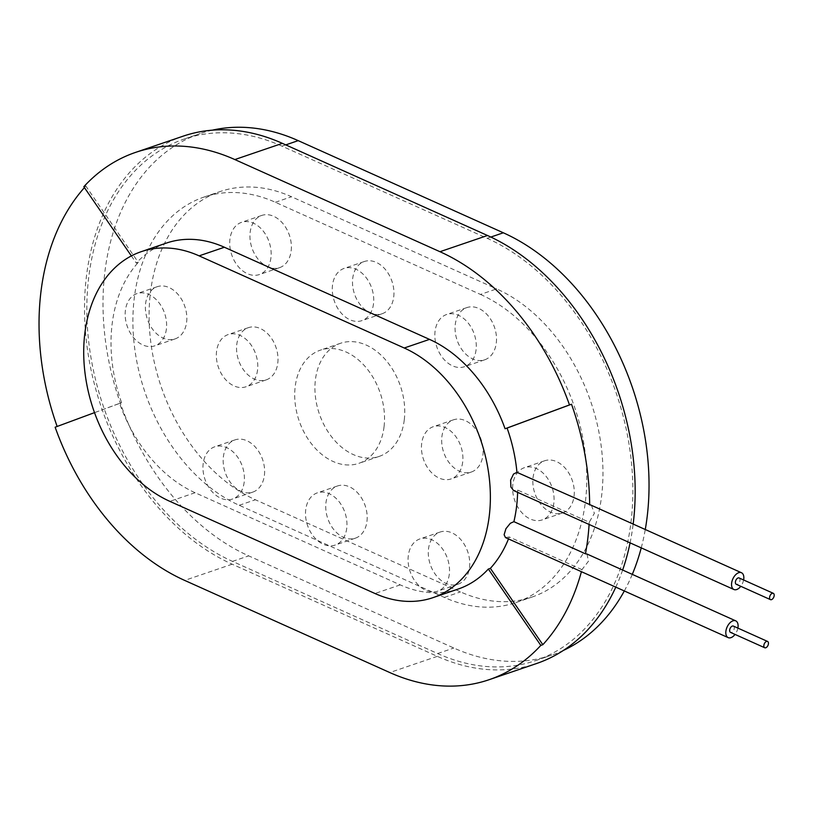 <?xml version="1.0" encoding="UTF-8"?>
<svg xmlns="http://www.w3.org/2000/svg" width="814" height="814" viewBox="0 0 814 814"><rect width="100%" height="100%" fill="white"/><g stroke="black" fill="none" stroke-linecap="round" stroke-linejoin="round"><path stroke-width="0.61" stroke-dasharray="4.07 3.05" d="M739.112 577.96A3.47 2.004 -65.8 0 1 739.529 581.939A3.47 2.004 -65.8 0 1 736.273 584.279M743.609 579.975A9.198 5.332 -65.8 0 1 740.771 586.304M733.373 626.078A3.47 2.004 -65.8 0 1 733.79 630.056A3.47 2.004 -65.8 0 1 730.534 632.397M737.881 628.093A9.198 5.332 -65.8 0 1 735.032 634.421M553.856 502.991A27.584 19.78 71.2 0 1 542.246 519.881A27.584 19.78 71.2 0 1 514.621 500.162A27.584 19.78 71.2 0 1 524.44 467.663A27.584 19.78 71.2 0 1 545.665 475.844A27.584 19.78 71.2 0 1 553.856 502.991M574.074 496.092A27.584 19.78 -108.8 0 0 565.883 468.945A27.584 19.78 -108.8 0 0 544.658 460.765A27.584 19.78 -108.8 0 0 534.839 493.264A27.584 19.78 -108.8 0 0 562.474 512.983A27.584 19.78 -108.8 0 0 574.074 496.092M166.402 328.927A27.584 19.78 71.2 0 1 154.802 345.828A27.584 19.78 71.2 0 1 127.167 326.099A27.584 19.78 71.2 0 1 136.986 293.61A27.584 19.78 71.2 0 1 158.211 301.78A27.584 19.78 71.2 0 1 166.402 328.927M186.63 322.039A27.584 19.78 -108.8 0 0 178.429 294.882A27.584 19.78 -108.8 0 0 157.204 286.711A27.584 19.78 -108.8 0 0 147.395 319.21A27.584 19.78 -108.8 0 0 175.02 338.929A27.584 19.78 -108.8 0 0 186.63 322.039M480.464 294.424A165.517 118.681 71.2 0 1 585.408 454.792A165.517 118.681 71.2 0 1 515.842 602.574A165.517 118.681 71.2 0 1 444.332 597.425L239.214 505.28A165.517 118.681 71.2 0 1 134.269 344.902A165.517 118.681 71.2 0 1 203.836 197.12A165.517 118.681 71.2 0 1 275.346 202.269L480.464 294.424L496.642 288.899A165.517 118.681 71.2 0 1 601.587 449.267A165.517 118.681 71.2 0 1 532.01 597.059A165.517 118.681 71.2 0 1 460.51 591.9L255.393 499.755A165.517 118.681 71.2 0 1 150.448 339.387A165.517 118.681 71.2 0 1 220.014 191.595A165.517 118.681 71.2 0 1 291.524 196.754L496.642 288.899M404.283 419.81A59.768 42.857 -108.8 0 0 386.528 360.989A59.768 42.857 -108.8 0 0 340.537 343.274A59.768 42.857 -108.8 0 0 319.271 413.685A59.768 42.857 -108.8 0 0 379.141 456.42A59.768 42.857 -108.8 0 0 404.283 419.81M264.408 475.213A27.584 19.78 -108.8 0 0 256.217 448.066A27.584 19.78 -108.8 0 0 234.992 439.886A27.584 19.78 -108.8 0 0 225.173 472.385A27.584 19.78 -108.8 0 0 252.798 492.104A27.584 19.78 -108.8 0 0 264.408 475.213M277.788 362.993A27.584 19.78 -108.8 0 0 269.597 335.836A27.584 19.78 -108.8 0 0 248.372 327.666A27.584 19.78 -108.8 0 0 238.553 360.164A27.584 19.78 -108.8 0 0 266.188 379.884A27.584 19.78 -108.8 0 0 277.788 362.993M291.168 250.763A27.584 19.78 -108.8 0 0 282.977 223.616A27.584 19.78 -108.8 0 0 261.752 215.435A27.584 19.78 -108.8 0 0 251.943 247.934A27.584 19.78 -108.8 0 0 279.568 267.664A27.584 19.78 -108.8 0 0 291.168 250.763M366.972 521.286A27.584 19.78 -108.8 0 0 358.771 494.139A27.584 19.78 -108.8 0 0 337.545 485.958A27.584 19.78 -108.8 0 0 327.737 518.457A27.584 19.78 -108.8 0 0 355.362 538.176A27.584 19.78 -108.8 0 0 366.972 521.286M393.732 296.835A27.584 19.78 -108.8 0 0 385.541 269.688A27.584 19.78 -108.8 0 0 364.316 261.518A27.584 19.78 -108.8 0 0 354.497 294.007A27.584 19.78 -108.8 0 0 382.122 313.736A27.584 19.78 -108.8 0 0 393.732 296.835M469.525 567.358A27.584 19.78 -108.8 0 0 461.334 540.211A27.584 19.78 -108.8 0 0 440.109 532.041A27.584 19.78 -108.8 0 0 430.291 564.529A27.584 19.78 -108.8 0 0 457.926 584.259A27.584 19.78 -108.8 0 0 469.525 567.358M482.916 455.138A27.584 19.78 -108.8 0 0 474.715 427.991A27.584 19.78 -108.8 0 0 453.49 419.81A27.584 19.78 -108.8 0 0 443.681 452.309A27.584 19.78 -108.8 0 0 471.306 472.028A27.584 19.78 -108.8 0 0 482.916 455.138M496.296 342.908A27.584 19.78 -108.8 0 0 488.095 315.761A27.584 19.78 -108.8 0 0 466.87 307.59A27.584 19.78 -108.8 0 0 457.061 340.079A27.584 19.78 -108.8 0 0 484.686 359.808A27.584 19.78 -108.8 0 0 496.296 342.908M476.068 349.806A27.584 19.78 71.2 0 1 464.468 366.707A27.584 19.78 71.2 0 1 436.833 346.978A27.584 19.78 71.2 0 1 446.652 314.489A27.584 19.78 71.2 0 1 467.877 322.659A27.584 19.78 71.2 0 1 476.068 349.806M462.688 462.037A27.584 19.78 71.2 0 1 451.088 478.927A27.584 19.78 71.2 0 1 423.453 459.208A27.584 19.78 71.2 0 1 433.272 426.709A27.584 19.78 71.2 0 1 454.497 434.89A27.584 19.78 71.2 0 1 462.688 462.037M449.308 574.257A27.584 19.78 71.2 0 1 437.698 591.157A27.584 19.78 71.2 0 1 410.073 571.428A27.584 19.78 71.2 0 1 419.892 538.929A27.584 19.78 71.2 0 1 441.117 547.11A27.584 19.78 71.2 0 1 449.308 574.257M373.514 303.734A27.584 19.78 71.2 0 1 361.904 320.635A27.584 19.78 71.2 0 1 334.279 300.905A27.584 19.78 71.2 0 1 344.088 268.417A27.584 19.78 71.2 0 1 365.313 276.587A27.584 19.78 71.2 0 1 373.514 303.734M346.744 528.184A27.584 19.78 71.2 0 1 335.144 545.075A27.584 19.78 71.2 0 1 307.509 525.356A27.584 19.78 71.2 0 1 317.328 492.857A27.584 19.78 71.2 0 1 338.553 501.037A27.584 19.78 71.2 0 1 346.744 528.184M270.95 257.662A27.584 19.78 71.2 0 1 259.34 274.562A27.584 19.78 71.2 0 1 231.715 254.833A27.584 19.78 71.2 0 1 241.534 222.334A27.584 19.78 71.2 0 1 262.759 230.515A27.584 19.78 71.2 0 1 270.95 257.662M257.57 369.882A27.584 19.78 71.2 0 1 245.96 386.782A27.584 19.78 71.2 0 1 218.335 367.053A27.584 19.78 71.2 0 1 228.154 334.564A27.584 19.78 71.2 0 1 249.379 342.735A27.584 19.78 71.2 0 1 257.57 369.882M244.19 482.112A27.584 19.78 71.2 0 1 232.58 499.002A27.584 19.78 71.2 0 1 204.955 479.283A27.584 19.78 71.2 0 1 214.764 446.784A27.584 19.78 71.2 0 1 235.989 454.965A27.584 19.78 71.2 0 1 244.19 482.112M384.055 426.709A59.768 42.857 71.2 0 1 358.913 463.319A59.768 42.857 71.2 0 1 299.053 420.584A59.768 42.857 71.2 0 1 320.319 350.173A59.768 42.857 71.2 0 1 366.31 367.887A59.768 42.857 71.2 0 1 384.055 426.709M591.402 505.321L594.393 513.278L589.234 522.222L517.663 490.069L513.634 490.547M589.234 522.222A229.894 164.835 71.2 0 1 589.102 524.44M587.047 554.059L588.42 561.314L581.949 569.637A229.894 164.835 71.2 0 1 581.41 571.682M183.058 136.192A229.894 164.835 -108.8 0 0 86.426 341.453A229.894 164.835 -108.8 0 0 232.183 564.194L437.311 656.338A229.894 164.835 -108.8 0 0 536.619 663.502M615.801 587.138A229.894 164.835 -108.8 0 0 622.639 570.044M630.077 542.857A229.894 164.835 -108.8 0 0 633.17 524.084M517.663 490.069A134.107 96.154 71.2 0 1 517.623 492.338M581.949 569.637L509.238 536.975L505.494 537.576M94.516 412.637L119.566 403.368A134.107 96.154 -108.8 0 0 195.116 492.724L400.244 584.879A134.107 96.154 -108.8 0 0 458.17 589.051M509.238 536.975A134.107 96.154 71.2 0 1 508.485 538.919M131.359 255.911L136.294 263.085L138.319 262.393L85.836 186.04L83.822 186.721M55.138 427.208L121.591 402.676A134.107 96.154 71.2 0 1 138.319 262.393M119.566 403.368L121.591 402.676M84.422 187.607A229.894 164.835 71.2 0 1 85.836 186.04M166.463 243.06A134.107 96.154 -108.8 0 0 136.294 263.085M212.281 130.179A226.821 162.637 -108.8 0 0 200.224 133.577A226.821 162.637 -108.8 0 0 104.884 336.101A226.821 162.637 -108.8 0 0 248.697 555.87L453.815 648.015A226.821 162.637 -108.8 0 0 551.811 655.077A226.821 162.637 -108.8 0 0 563.43 650.406M282.031 146.164A226.821 162.637 -108.8 0 0 184.045 139.092A226.821 162.637 -108.8 0 0 88.706 341.615A226.821 162.637 -108.8 0 0 232.519 561.385L437.647 653.54A226.821 162.637 -108.8 0 0 535.632 660.602A226.821 162.637 -108.8 0 0 630.972 458.079A226.821 162.637 -108.8 0 0 487.159 238.309L282.031 146.164L285.775 144.882M624.318 590.964A226.821 162.637 -108.8 0 0 632.285 574.379M641.239 547.873A226.821 162.637 -108.8 0 0 645.268 529.517M437.311 656.338L389.784 672.547M400.244 584.879L374.969 593.498M232.183 564.194L184.666 580.402M195.116 492.724L169.841 501.353M232.519 561.385L248.697 555.87M437.647 653.54L453.815 648.015M487.159 238.309L490.842 237.047M444.332 597.425L460.51 591.9M239.214 505.28L255.393 499.755M275.346 202.269L291.524 196.754M544.658 460.765L524.44 467.663M562.474 512.983L542.246 519.881M157.204 286.711L136.986 293.61M175.02 338.929L154.802 345.828M466.87 307.59L446.652 314.489M484.686 359.808L464.468 366.707M453.49 419.81L433.272 426.709M471.306 472.028L451.088 478.927M440.109 532.041L419.892 538.929M457.926 584.259L437.698 591.157M364.316 261.518L344.088 268.417M382.122 313.736L361.904 320.635M337.545 485.958L317.328 492.857M355.362 538.176L335.144 545.075M261.752 215.435L241.534 222.334M279.568 267.664L259.34 274.562M248.372 327.666L228.154 334.564M266.188 379.884L245.96 386.782M234.992 439.886L214.764 446.784M252.798 492.104L232.58 499.002M340.537 343.274L320.319 350.173M379.141 456.42L358.913 463.319M184.045 139.092L200.224 133.577M535.632 660.602L551.811 655.077M515.842 602.574L532.01 597.059M203.836 197.12L220.014 191.595"/><path stroke-width="1.22" d="M770.461 599.633L736.273 584.279A3.47 2.004 -65.8 0 1 735.408 581.898A3.47 2.004 -65.8 0 1 739.112 577.96L773.3 593.314A3.47 2.004 114.2 0 0 769.596 597.252A3.47 2.004 114.2 0 0 770.461 599.633A3.47 2.004 114.2 0 0 773.707 597.303A3.47 2.004 114.2 0 0 773.3 593.314M740.771 586.304A9.198 5.332 -65.8 0 1 733.923 589.509A9.198 5.332 -65.8 0 1 732.315 580.229A9.198 5.332 -65.8 0 1 739.834 572.466A9.198 5.332 -65.8 0 1 741.462 572.73A9.198 5.332 -65.8 0 1 743.762 579.049A9.198 5.332 -65.8 0 1 743.609 579.975M764.722 647.751L730.534 632.397A3.47 2.004 -65.8 0 1 729.67 630.016A3.47 2.004 -65.8 0 1 733.373 626.078L767.561 641.432A3.47 2.004 114.2 0 0 763.858 645.37A3.47 2.004 114.2 0 0 764.722 647.751A3.47 2.004 114.2 0 0 767.978 645.41A3.47 2.004 114.2 0 0 767.561 641.432M735.032 634.421A9.198 5.332 -65.8 0 1 732.122 637.108A9.198 5.332 -65.8 0 1 728.184 637.627A9.198 5.332 -65.8 0 1 727.095 627.055A9.198 5.332 -65.8 0 1 735.724 620.848A9.198 5.332 -65.8 0 1 738.023 627.167A9.198 5.332 -65.8 0 1 737.881 628.093M733.923 589.509L513.634 490.547L510.897 487.057L510.622 480.118L513.532 474.043L516.951 472.334L591.402 505.321M589.102 524.44A229.894 164.835 71.2 0 1 585.47 553.805L587.047 554.059M581.41 571.682A229.894 164.835 71.2 0 1 542.836 644.698L540.822 645.39L488.339 569.037L490.364 568.345L542.836 644.698M540.822 645.39A229.894 164.835 71.2 0 1 489.102 679.71L536.619 663.502A229.894 164.835 -108.8 0 0 615.801 587.138M622.639 570.044A229.894 164.835 -108.8 0 0 630.077 542.857M633.17 524.084A229.894 164.835 -108.8 0 0 487.494 235.5L439.967 251.709A229.894 164.835 71.2 0 1 569.495 404.914L571.52 404.222A229.894 164.835 71.2 0 1 589.662 504.995M517.623 492.338A134.107 96.154 71.2 0 1 513.899 521.662L585.47 553.805M728.184 637.627L505.494 537.576L504.11 534.717L505.921 528.724L510.317 523.3L513.899 521.662M141.188 251.689A134.107 96.154 71.2 0 1 199.115 255.861L404.232 348.005A134.107 96.154 71.2 0 1 489.265 477.94A134.107 96.154 71.2 0 1 432.895 597.679A134.107 96.154 71.2 0 1 374.969 593.498L169.841 501.353A134.107 96.154 71.2 0 1 84.819 371.418A134.107 96.154 71.2 0 1 141.188 251.689L166.463 243.06A134.107 96.154 -108.8 0 1 224.389 247.242L429.517 339.387A134.107 96.154 -108.8 0 1 505.067 428.754L507.091 428.062A134.107 96.154 71.2 0 1 516.951 472.334M432.895 597.679L458.17 589.051A134.107 96.154 -108.8 0 0 488.339 569.037M508.485 538.919A134.107 96.154 71.2 0 1 490.364 568.345M571.52 404.222L507.091 428.062M487.494 235.5L282.366 143.356A229.894 164.835 -108.8 0 0 183.058 136.192L135.541 152.401A229.894 164.835 71.2 0 0 83.822 186.721L131.359 255.911M94.516 412.637L55.138 427.208A229.894 164.835 71.2 0 0 184.666 580.402L389.784 672.547A229.894 164.835 71.2 0 0 489.102 679.71M57.143 426.465A229.894 164.835 71.2 0 1 84.422 187.607M135.541 152.401A229.894 164.835 71.2 0 1 234.849 159.564L439.967 251.709M505.067 428.754L569.495 404.914M645.268 529.517A226.821 162.637 -108.8 0 0 503.337 232.794L298.209 140.639A226.821 162.637 -108.8 0 0 212.281 130.179M563.43 650.406A226.821 162.637 -108.8 0 0 624.318 590.964M632.285 574.379A226.821 162.637 -108.8 0 0 641.239 547.873M429.517 339.387L404.232 348.005M282.366 143.356L234.849 159.564M285.775 144.882L298.209 140.639M490.842 237.047L503.337 232.794M224.389 247.242L199.115 255.861M591.402 505.311L741.462 572.73M587.047 554.049L735.724 620.848"/></g></svg>
